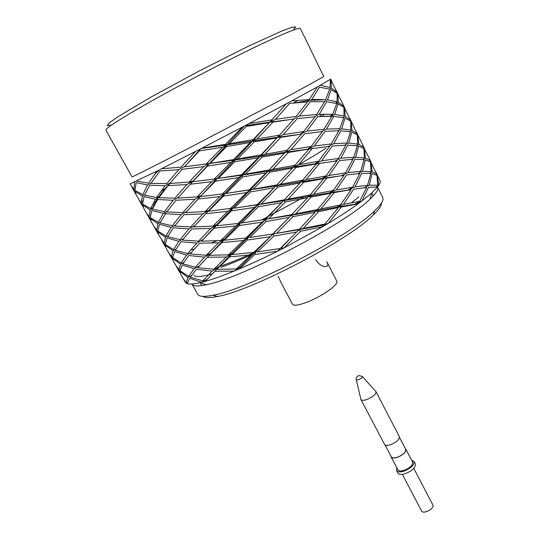 <?xml version="1.0" encoding="UTF-8"?>
<svg xmlns="http://www.w3.org/2000/svg" width="539" height="539" viewBox="0 0 539 539"><rect width="100%" height="100%" fill="white"/><g stroke="black" fill="none" stroke-linecap="round" stroke-linejoin="round"><path stroke-width="0.81" d="M405.894 449.203L412.604 462.112C412.982 465.036 410.226 467.751 404.351 470.257C400.976 471.308 398.826 471.153 397.897 469.799L391.125 456.924C392.028 458.231 394.164 458.345 397.546 457.267C403.441 454.734 406.224 452.046 405.894 449.203L405.362 448.616M390.95 456.149L391.125 456.924M402.337 474.333L421.579 510.979C423.142 514.664 435.034 508.452 432.898 505.056L413.797 468.344M396.825 467.758L396.515 470.54L397.816 473.02C398.921 474.637 401.481 474.832 405.496 473.592C412.483 470.614 415.751 467.38 415.293 463.884L414.006 461.397L411.54 460.063M396.515 470.54C397.614 472.151 400.167 472.332 404.183 471.086C411.176 468.101 414.451 464.874 414.006 461.397M360.948 399.54L384.516 444.358C385.392 445.612 387.521 445.692 390.91 444.594C396.819 442.034 399.628 439.366 399.345 436.603L376 391.671C376.114 394.157 373.19 396.724 367.227 399.386C363.832 400.571 361.736 400.625 360.948 399.54L356.272 379.672M385.041 444.918L391.301 456.829C392.183 458.103 394.272 458.211 397.573 457.166C403.32 454.694 406.035 452.066 405.712 449.297L399.507 437.351M362.349 376.491L376 391.671M281.742 283.986L292.536 304.279C294.126 306.179 299.765 305.148 309.467 301.18C323.993 295.136 339.038 283.972 336.821 281.129L326.823 261.684M278.084 276.19L281.749 283.986M326.802 261.698C328.547 265.033 327.941 266.677 324.99 266.61C321.608 266.327 318.482 263.982 315.611 259.582M254.779 252.198C241.189 258.39 229.574 263.106 219.932 266.333M219.218 266.576L217.689 267.068M221.105 267.263C230.416 263.921 241.162 259.468 253.343 253.909M190.644 249.995L194.343 249.005M211.045 243.109L216.853 240.758M261.698 219.925L303.956 197.173M151.27 221.724L150.293 218.618L157.853 223.604L160.386 222.284M181.057 214.677L165.581 213.687L160.063 222.944L172.285 225.747L181.057 214.677L186.797 211.463M275.55 119.321L296.1 116.458L307.614 101.864L289.571 103.434L275.55 119.321L269.85 122.124L273.017 122.077L257.042 138.941L252.589 140.975L254.273 141.804L237.47 158.958L234.539 160.083L234.654 161.801L218.207 178.456L216.961 178.591L215.56 181.158L201.047 195.724L185.787 212.595L205.103 211.564L219.784 196.58L224.878 193.413L222.405 193.952L238.683 177.58L242.435 175.094L208.943 210.298L205.103 211.564M194.875 199.289L182.822 212.636L166.82 211.928L176.01 200.259L194.875 199.289L201.047 195.724L195.293 202.172M198.278 198.999L219.784 196.58M306.819 131.132L323.959 129.272L331.754 116.283L317.7 116.606L306.819 131.132L300.21 134.319L303.659 131.543L315.019 116.801L297.191 118.634L283.292 134.568L277.565 137.263L280.772 137.324L264.918 154.208L260.425 156.115L262.163 157.065L245.42 174.104L242.435 175.094L242.617 176.933L226.191 193.413L224.878 193.413L223.537 196.068L208.559 211.268L208.943 210.298L199.585 220.599M242.617 176.933L266.098 172.857L249.389 189.789L226.191 193.413M234.654 161.801L258.262 157.745L260.425 156.115L242.435 175.094L268.186 171.099L285.219 152.267L288.473 152.456L272.714 169.313L268.186 171.099L250.271 189.991L249.389 189.789M266.098 172.857L268.186 171.099L292.805 167.164L295.015 165.311L309.015 149.094L307.654 149.135L311.151 146.493L322.362 131.61L304.737 133.699L290.966 149.687L311.151 146.493M277.464 160.999L268.186 171.099L269.972 172.157L253.31 189.135L250.271 189.991L232.72 208.101L208.559 211.268M288.473 152.456L309.015 149.094M272.714 169.313L295.015 165.311M290.966 149.687L285.219 152.267L313.428 148.427M314.271 146.029L331.222 143.947L338.856 130.761L325.01 131.381L314.271 146.029L307.654 149.135L312.209 148.609L298.579 164.685L292.805 167.164L315.032 163.816L318.562 161.282L298.579 164.685M341.699 128.801L350.835 130.115L350.66 121.147L344.967 118.061L341.699 128.801L337.865 130.761M349.804 118.405L350.828 120.554L350.316 120.83M350.828 120.554L351.644 122.306M164.617 213.39L165.965 213.363M157.853 223.604L156.728 230.086L153.783 226.212L151.264 221.711M345.182 116.458L344.589 108.049L350.316 119.847L345.182 116.458L343.107 117.549M326.519 129.084L333.762 116.363L343.66 117.691L339.826 128.733L326.519 129.084L321.183 131.725M262.163 157.065L284.828 153.076M245.42 174.104L268.86 170.014M215.56 181.158L238.683 177.58M200.589 196.56L222.405 193.952M163.31 213.363L158.365 222.324L150.226 217.628L151.762 210.513L163.31 213.363L167.346 211.194M146.931 213.922L150.805 220.741M149.37 217.635L150.226 217.197M233.427 192.335L275.874 185.948L292.488 168.107L292.805 167.164L296.106 167.461L280.442 184.284L275.874 185.948L258.026 204.732L257.218 204.672L275.874 185.948L300.317 181.906L302.588 180.194L280.442 184.284M274.082 141.178L260.425 156.115L285.219 152.267L301.51 134.15L280.772 137.324M218.915 178.355L242.435 175.094L241.479 174.764L258.262 157.745M269.318 122.656L252.589 140.975L253.135 139.608L269.318 122.656L246.31 126.422L229.446 143.677L226.575 144.937L226.629 146.547L250.345 142.478L252.589 140.975L201.047 195.724L197.126 196.883L211.787 181.677L216.961 178.591L214.401 179.002L230.712 162.461L234.539 160.083L260.425 156.115L261.038 154.882L277.565 137.263L300.21 134.319M171.119 227.397L159.456 224.278L157.765 231.069L166.005 235.988L171.119 227.397L175.404 225.073M202.839 213.922L183.947 214.684L174.656 226.057L190.698 226.953L202.839 213.922L208.943 210.298L193.669 226.959L212.999 226.111L227.707 211.355L232.72 208.101L216.759 224.729L212.999 226.111M223.537 196.068L246.599 192.585L230.321 208.748M246.599 192.585L250.271 189.991L250.514 191.938L234.108 208.229L232.72 208.101L231.453 210.864L216.456 225.821L216.759 224.729L204.207 238.353M269.972 172.157L292.488 168.107M253.31 189.135L276.608 184.985M312.209 148.609L329.646 146.312L318.562 161.282M333.749 143.711L346.84 143.044L350.539 131.812L340.83 130.782L333.749 143.711L328.042 146.493M352.189 123.236L351.266 121.801L352.007 130.478L349.798 131.651M352.196 123.249L356.946 133.504L352.007 130.478M154.349 227.141L158.203 233.899M156.856 230.975L157.786 230.51M343.148 104.707L345.027 108.656M344.165 106.837L343.7 107.086M334.658 114.416L338.061 103.886L343.949 107.328L343.976 116.033L334.658 114.416L331.061 116.262M264.918 154.208L287.368 150.293M218.207 178.456L241.479 174.764M226.629 146.547L210.143 163.344L208.964 163.62L207.488 166.079L190.247 184.217L211.787 181.677M190.247 184.217L177.83 198.109L197.126 196.883M173.127 200.279L164.456 211.659L152.342 209.119L157.705 199.504L173.127 200.279L178.517 197.314M143.812 208.438L142.727 205.137L150.172 209.88L149.209 216.691L146.365 212.993M150.172 209.88L152.55 208.64M280.475 180.956L275.874 185.948L277.72 187.127L261.119 204.005L258.026 204.732L240.509 222.674L238.184 223.442L254.435 207.434L258.026 204.732L283.501 200.69L284.302 199.854L261.119 204.005M186.844 184.54L174.865 198.177L158.924 197.698L167.993 185.679L186.844 184.54L193.09 181.037L191.042 183.348M165.473 237.221L164.179 243.372L158.648 234.883L157.799 231.999L165.473 237.221L168.175 235.812M188.926 228.954L173.396 227.761L167.73 236.655L180.039 239.707L188.926 228.954L195.03 225.477M206.242 213.66L227.707 211.355M250.514 191.938L273.859 187.828M234.108 208.229L257.218 204.672M296.106 167.461L316.454 163.917L302.588 180.194M316.454 163.917L325.704 162.455M321.655 160.797L338.418 158.486L345.897 145.112L332.26 146.042L321.655 160.797L315.032 163.816L319.62 163.405L306.118 179.534L300.317 181.906L322.356 178.396L325.927 175.977L336.862 160.871L319.62 163.405M348.686 143.071L357.626 144.068L357.317 134.851L351.812 132.122L348.686 143.071L344.603 145.146M356.394 131.967L357.438 134.157L356.872 134.474M357.438 134.157L358.219 135.868M342.703 103.697L343.619 106.062L338.31 102.329L336.356 103.36M338.31 102.329L337.838 94.157L342.71 103.71M330.077 116.195L332.745 114.281L336.734 103.468L326.627 101.797L319.243 114.342L332.745 114.281M319.243 114.342L314.224 116.869M283.292 134.568L303.659 131.543M254.273 141.804L277.107 137.937M237.47 158.958L261.038 154.882M207.488 166.079L230.712 162.461M192.558 181.737L214.401 179.002M158.574 197.564C155.987 200.144 154.066 203.547 152.813 207.764L150.65 208.526L155.448 199.228L159.274 197.193M150.65 208.526L142.64 204.092L143.987 196.614L155.448 199.228M139.453 200.589L143.334 207.448M141.831 204.2L142.633 203.796M165.399 188.01L165.972 187.767M247.906 206.188L258.026 204.732L258.329 206.781L241.957 222.944L240.509 222.674L224.507 239.033L220.822 240.502L235.563 226.016L240.509 222.674L239.303 225.538L224.278 240.253L224.507 239.033L211.079 253.256L206.269 255.264L218.538 242.772L224.507 239.033L221.94 242.563L209.563 254.913M244.41 126.018L193.09 181.037L189.095 182.101L169.798 183.482L182.155 169.313L203.715 166.618L208.964 163.62L184.453 166.787L199.356 150.88L222.661 147.201L226.575 144.937L277.565 137.263L293.923 119.045L273.017 122.077M204.517 164.166L234.539 160.083L233.515 159.632L250.345 142.478M178.847 241.29L167.097 237.942L165.23 244.383L173.598 249.564L178.847 241.29L183.435 238.79M210.722 228.415L191.823 229.001L182.418 240.05L198.52 241.176L210.722 228.415L216.759 224.729L214.118 228.165L201.498 241.209L220.822 240.502M231.453 210.864L254.435 207.434M216.456 225.821L238.184 223.442M277.72 187.127L300.075 182.977L284.302 199.854M300.075 182.977L300.317 181.906L303.659 182.303L288.109 199.147L283.501 200.69L265.714 219.346L241.957 222.944M306.118 179.534L325.927 175.977M340.904 158.196L353.806 157.267L357.357 145.793L347.844 145.092L340.904 158.196L334.746 161.154M358.772 136.798L357.896 135.457L358.772 144.371L356.387 145.638M358.772 144.371L363.542 147.08L362.498 144.465M161.72 240.279L165.547 246.963M164.274 244.187L165.291 243.689M336.444 90.902L338.351 94.877M337.441 92.984L337.016 93.213M335.77 101.44L336.417 102.336L337.077 101.858L337.171 93.375L331.114 89.615L327.544 99.883L337.077 101.858M327.544 99.883L324.148 101.635M299.293 116.08L310.329 101.723L324.579 101.662L316.649 114.49L299.293 116.08L293.101 119.153M257.042 138.941L279.674 135.161M210.143 163.344L233.515 159.632M203.715 166.618L189.095 182.101M170.028 183.469C165.23 188.293 161.592 192.672 159.113 196.614L156.573 197.476L165.116 185.733L170.216 182.977M156.573 197.476L144.54 195.152L149.768 185.214L165.116 185.733M142.417 196.014L141.568 200.501L141.649 203.21L138.873 199.646L136.3 195.057L135.114 191.561L142.417 196.014L144.661 194.842M284.08 200.063L283.501 200.69L307.769 196.519L310.08 194.923L323.845 178.625L322.356 178.396L337.812 176.246M270.874 120.965L269.85 122.124L287.577 119.901M173.032 250.736L171.557 256.53L168.478 252.393L165.985 247.947L165.23 245.252L173.032 250.736L175.936 249.234M196.735 243.123L181.138 241.688L175.337 250.271L187.713 253.532L196.735 243.123L203.27 239.336M214.118 228.165L235.563 226.016M258.329 206.781L281.567 202.691L264.972 219.407M281.567 202.691L283.501 200.69L285.401 201.977L268.86 218.746L265.714 219.346L248.216 237.106L245.973 237.995L224.278 240.253M303.659 182.303L323.845 178.625M288.109 199.147L310.08 194.923M328.985 175.458L345.539 172.878L352.89 159.362L339.435 160.541L328.985 175.458L322.356 178.396L326.978 178.072L313.583 194.249L307.769 196.519L329.612 192.821L333.217 190.53L344.01 175.296L326.978 178.072M355.619 157.24L364.357 157.893L363.926 148.468L358.59 146.049L355.619 157.24L351.246 159.45M362.936 145.442L364 147.679L363.374 148.03M364 147.679L364.735 149.323M331.377 88.093L331.047 80.163L336.868 92.156L331.377 88.093L329.531 89.056M322.463 99.499L311.899 99.472L319.432 87.116L329.747 89.13L325.596 99.695L310.228 100.328L307.176 101.884M311.899 99.472L310.228 100.328M229.446 143.677L253.135 139.608M222.661 147.201L206.329 163.903M178.746 169.657L166.834 183.577L150.954 183.341L159.908 170.984L178.746 169.657L184.884 166.315M147.524 184.971L142.869 194.606L134.986 190.449L136.151 182.6L147.524 184.971L151.142 183.058M131.9 187.127L135.815 194.067M134.238 190.658L134.972 190.274M262.547 219.804L291.053 215.277L307.594 197.719L307.769 196.519L311.151 197.031L295.702 213.855L291.053 215.277L315.16 211.025L317.518 209.55L331.155 193.184L329.612 192.821L348.012 190.078L352.614 187.181L336.242 189.971L329.612 192.821L334.254 192.591L321.001 208.856L315.16 211.025L336.801 207.131L340.439 204.941L321.001 208.856M245.097 125.661L269.85 122.124L286.283 103.825L291.707 100.914L309.265 99.567L317.356 86.934L320.382 85.243L330.111 87.554L330.346 79.334L330.676 79.044L331.6 80.958M201.31 148.481L226.575 144.937L225.47 144.344L242.368 127.096L249.099 123.552L271.899 119.874M200.629 148.831L186.635 164.408M186.507 255.068L174.683 251.504L172.642 257.588L181.117 263.019L186.507 255.068L191.412 252.373M218.538 242.772L199.632 243.204L190.112 253.916L206.269 255.264M239.303 225.538L262.197 222.149L245.973 237.995M262.197 222.149L265.714 219.346L266.077 221.509L249.732 237.504L248.216 237.106L232.201 253.229L228.583 254.806L209.253 255.324M285.401 201.977L307.594 197.719M268.86 218.746L291.916 214.583M313.583 194.249L333.217 190.53M347.999 172.561L360.706 171.355L364.115 159.665L354.797 159.295L347.999 172.561L341.362 175.687M368.993 157.846L364.479 149.02L365.476 158.149L362.915 159.51M368.999 157.853L370.071 160.534L365.476 158.149M169.017 253.296L172.844 259.933M171.624 257.298L172.743 256.753M295.17 102.841L307.951 100.618L309.265 99.567M134.602 182.054L134.016 189.6L130.027 183.88L157.038 171.079L202.017 148.117L225.47 144.344M195.576 151.439L180.983 167.164L161.7 168.734M157.038 171.079L148.616 183.152L136.677 181.091M330.676 79.044L331.182 79.967M320.382 85.243L330.346 79.334M291.707 100.914L317.356 86.934M249.099 123.552L286.283 103.825M202.017 148.117L242.368 127.096M175.727 265.309L173.255 260.903L172.615 258.41L180.531 264.13L183.671 262.5M204.463 257.15L188.818 255.513L182.869 263.76L195.347 267.27L204.463 257.15L211.079 253.256L197.752 267.694L213.943 269.217L226.299 257.029L232.201 253.229L218.693 267.135L213.943 269.217M221.94 242.563L243.345 240.522L228.583 254.806M243.345 240.522L248.216 237.106L247.071 240.057L232.039 254.576L232.201 253.229L229.695 256.847L216.934 269.311L218.693 267.135L213.363 272.909M266.077 221.509L289.194 217.399L272.667 234.034L249.732 237.504M289.194 217.399L291.053 215.277L293 216.671L276.534 233.38L272.667 234.034M311.151 197.031L331.155 193.184M295.702 213.855L317.518 209.55M352.614 187.181L359.816 173.477L346.557 174.939L336.242 189.971M362.484 171.274L371.048 171.631L370.482 161.956L365.321 159.874L362.484 171.274L357.748 173.646M369.437 158.816L370.502 161.067L369.801 161.471M370.502 161.067L371.182 162.65M175.721 265.296L178.894 269.601L180.531 264.13M292.118 94.042L186.763 149.303C152.49 167.023 132.015 177.291 132.028 176.873L105.92 130.202C104.788 128.626 124.374 116.094 158.655 97.108C192.854 78.162 237.416 55.288 266.091 41.894C288.183 31.646 299.61 27.199 300.378 28.54L323.798 76.619L292.118 94.042M286.169 220.491L255.857 251.41L253.68 252.407L273.34 233.845L273.765 236.122L257.433 251.929L255.857 251.41L239.821 267.29L236.277 268.968L251.059 254.907L255.857 251.41L254.785 254.469L239.727 268.752L233.98 271.144L239.821 267.29L239.727 268.752C251.578 263.726 264.184 257.885 277.531 251.208L299.462 229.163L315.052 212.353L315.16 211.025L318.583 211.638L303.221 228.428L298.539 229.742L322.477 225.383L324.896 224.042L303.221 228.428M194.114 268.752L182.189 264.925L179.992 270.706L188.569 276.345L194.114 268.752L199.396 265.828M207.367 257.258L226.299 257.029M247.071 240.057L269.904 236.756M232.039 254.576L253.68 252.407M293 216.671L315.052 212.353M276.534 233.38L299.462 229.163M334.254 192.591L351.111 189.62L340.439 204.941M355.039 186.817L367.544 185.308L370.825 173.437L361.689 173.349L355.039 186.817L348.012 190.078M372.132 171.833L376.545 173.868L371 162.441L372.132 171.833L369.363 173.315M176.26 266.212L180.08 272.774M178.935 270.322L180.174 269.722M293.587 29.591L295.716 26.95L292.232 27.199L282.887 30.568L247.906 46.442L198.857 71.161L150.563 97.33L117.563 116.997L109.464 122.744L107.274 125.459L110.657 125.223M277.12 233.279L298.539 229.742L300.54 231.244L284.141 247.859L277.531 251.208L254.785 254.469M187.956 277.41L186.164 282.564L182.923 278.131L180.471 273.758L179.938 271.474L187.956 277.41L191.358 275.645M212.123 271.063L196.439 269.231L190.341 277.134L202.907 280.88L212.123 271.063L218.693 267.135L205.325 281.331L201.647 282.301L207.421 279.081M229.695 256.847L251.059 254.907M216.934 269.311L236.277 268.968M273.765 236.122L296.753 231.972M257.433 251.929L280.293 248.519M318.583 211.638L338.398 207.616L324.896 224.042M338.398 207.616L336.801 207.131L354.992 204.14L359.621 201.35L366.675 187.471L353.624 189.223L343.437 204.355L336.801 207.131L341.47 207.003L328.339 223.314L322.437 226.831L322.477 225.383L328.339 223.314C340.008 216.26 349.939 209.752 358.139 203.803L354.992 204.14L362.013 200.932L358.139 203.803L341.47 207.003M343.437 204.355L359.621 201.35M369.296 185.187L377.677 185.248L376.977 175.337L372.004 173.592L369.296 185.187L364.175 187.734M375.865 172.062L376.956 174.353L376.161 174.811M376.956 174.353L377.59 175.903M288.924 239.956L280.893 248.203L284.141 247.859L322.437 226.831L300.54 231.244M206.363 284.72L208.047 284.329C243.426 277.208 346.193 223.133 369.936 199.201C376.175 193.36 378.749 189.337 377.65 187.141L382.73 197.57C383.963 200.036 381.275 204.436 374.672 210.769C350.222 235.947 247.785 289.497 213.154 295.204C204.187 297.016 199.046 296.713 197.719 294.294L192.052 284.168C193.231 286.324 198.002 286.505 206.363 284.72L199.902 282.719L201.647 282.301L189.64 278.252L187.282 283.696L186.171 283.224L187.572 282.557M215.041 271.211L233.98 271.144C222.647 275.752 213.094 279.148 205.325 281.331M368.521 187.302L362.013 200.932L371.984 192.753L377.475 187.08L368.521 187.302M378.183 176.779L377.475 175.775L378.728 185.389L377.475 187.08M375.69 187.02L378.728 185.389C380.13 183.26 380.554 181.643 380.008 180.525L378.183 176.772M183.462 279.034L186.171 283.224L183.947 279.957M199.902 282.719C193.858 284.073 189.654 284.403 187.282 283.696M156.977 171.159L158.769 170.29M297.946 100.308L293.405 103.023M322.282 114.207L319.593 116.491M161.053 191.055L165.244 188.583M324.222 114.153L322.234 116.363M373.116 195.556L373.648 195.502M201.202 285.657L201.552 285.246M381.444 203.055C381.599 205.642 378.897 209.617 373.325 214.973C349.595 239.572 251.12 291.053 217.379 296.504C209.799 298.02 204.988 297.973 202.954 296.369M212.609 295.318L213.41 295.284M194.06 275.193C195.563 277.336 201.687 276.891 212.433 273.859M351.233 202.866L358.745 197.018M294.968 166.827C307.533 159.685 317.895 153.467 326.048 148.171M362.242 376.37C363.791 377.408 356.205 381.376 356.232 379.51C355.834 377.913 356.677 376.593 358.758 375.555L362.242 376.37M350.303 119.355L351.246 121.302M147.43 214.893L150.199 219.818M154.855 228.112L157.597 233.003M343.666 105.678L344.616 107.638M331.714 116.363L332.981 116.586M143.812 208.445L146.365 212.986M356.892 132.924L357.829 134.851M336.72 103.171L337.892 103.939M324.572 116.283L330.104 116.202M139.951 201.559L142.741 206.531M358.765 136.785L362.498 144.472M162.212 241.229L164.934 246.08M336.963 91.879L337.919 93.853M142.788 201.357L141.568 200.501M363.434 146.399L364.364 148.306M336.019 92.31L335.999 91.165M134.662 191.965L135.201 192.046M132.412 188.124L135.222 193.13M169.515 254.24L172.217 259.05M154.255 174.798L158.944 170.122M369.916 159.753L370.839 161.646M176.758 267.149L179.44 271.925M376.35 172.999L377.266 174.879M369.936 199.201L371.984 192.753M373.325 214.973L374.672 210.769M217.379 296.504L213.154 295.204M200.117 282.665L201.734 285.582M371.816 192.901L373.284 195.9"/></g></svg>
